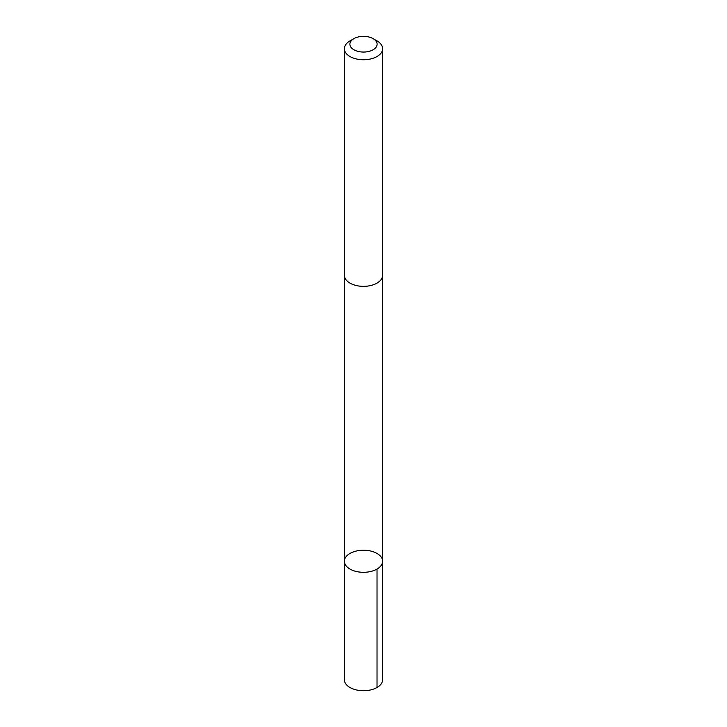 <?xml version="1.0" encoding="UTF-8"?>
<svg xmlns="http://www.w3.org/2000/svg" width="727" height="727" viewBox="0 0 727 727"><rect width="100%" height="100%" fill="white"/><g stroke="black" fill="none" stroke-linecap="round" stroke-linejoin="round"><path stroke-width="1.09" d="M344.962 563.961A19.12 11.041 180 0 1 344.38 561.262A19.12 11.041 180 0 1 363.5 550.221A19.12 11.041 180 0 1 382.62 561.262A19.12 11.041 180 0 1 365.854 572.222A19.12 11.041 180 0 1 344.962 563.961A19.12 11.041 180 0 1 344.38 561.262L344.38 679.69A19.12 11.041 0 0 0 344.952 682.389A19.12 11.041 0 0 0 365.854 690.65A19.12 11.041 0 0 0 382.62 679.69L382.62 561.262A19.12 11.041 180 0 1 365.854 572.222A19.12 11.041 180 0 1 344.962 563.961M353.885 38.649L349.978 40.903A19.12 11.041 0 0 0 344.38 48.709L344.38 275.306A19.12 11.041 0 0 0 363.5 286.347A19.12 11.041 0 0 0 382.62 275.306L382.62 48.709A19.12 11.041 0 0 0 382.048 46.019A19.12 11.041 0 0 0 377.022 40.903L373.115 38.649A13.604 7.852 0 0 0 353.885 38.649A13.604 7.852 0 0 0 359.883 51.771A13.604 7.852 0 0 0 376.695 42.284A13.604 7.852 0 0 0 373.115 38.649M344.38 48.709A19.12 11.041 0 0 0 363.5 59.75A19.12 11.041 0 0 0 382.62 48.709M377.022 569.068L377.022 687.497M344.389 275.66L344.38 561.262M382.611 275.66L382.62 561.262"/></g></svg>
